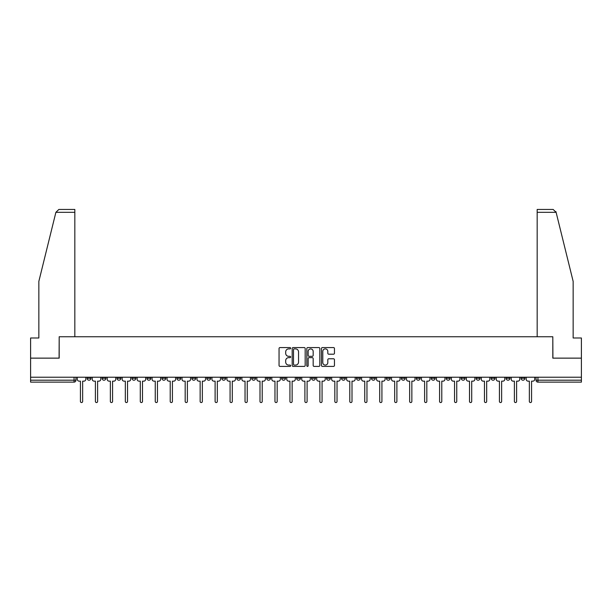 <?xml version="1.0" encoding="UTF-8"?>
<svg xmlns="http://www.w3.org/2000/svg" width="612" height="612" viewBox="0 0 612 612"><rect width="100%" height="100%" fill="white"/><g stroke="black" fill="none" stroke-linecap="round" stroke-linejoin="round"><path stroke-width="0.92" d="M290.654 348.228A0.658 0.658 0 0 0 289.996 347.57L279.99 347.57A0.941 0.941 0 0 0 279.049 348.511L279.049 365.456A0.941 0.941 0 0 0 279.99 366.397L289.996 366.397A0.658 0.658 0 0 0 290.654 365.739A0.658 0.658 0 0 0 289.996 365.081L288.696 365.081A3.014 3.014 0 0 1 285.689 362.067L285.689 360.659A3.014 3.014 0 0 1 288.696 357.645L289.996 357.645A0.658 0.658 0 0 0 290.654 356.987A0.658 0.658 0 0 0 289.996 356.322L288.696 356.322A3.014 3.014 0 0 1 285.689 353.315L285.689 351.9A3.014 3.014 0 0 1 288.696 348.886L289.996 348.886A0.658 0.658 0 0 0 290.654 348.228M491.138 377.222L491.138 378.277L494.97 378.277A1.92 1.92 0 0 1 493.05 380.197A1.92 1.92 0 0 1 491.138 378.277L491.138 377.222M476.174 377.222L476.174 378.277L480.007 378.277A1.92 1.92 0 0 1 478.087 380.197A1.92 1.92 0 0 1 476.174 378.277L476.174 377.222M386.386 377.222L386.386 378.277L390.219 378.277A1.92 1.92 0 0 1 388.306 380.197A1.92 1.92 0 0 1 386.386 378.277L386.386 377.222M371.423 377.222L371.423 378.277L375.255 378.277A1.92 1.92 0 0 1 373.343 380.197A1.92 1.92 0 0 1 371.423 378.277L371.423 377.222M356.459 377.222L356.459 378.277L360.292 378.277A1.92 1.92 0 0 1 358.372 380.197A1.92 1.92 0 0 1 356.459 378.277L356.459 377.222M326.525 377.222L326.525 378.277L330.365 378.277A1.92 1.92 0 0 1 328.445 380.197A1.92 1.92 0 0 1 326.525 378.277L326.525 377.222M296.598 378.277L296.598 377.222L296.598 378.277A1.92 1.92 0 0 0 298.518 380.197A1.92 1.92 0 0 1 296.598 378.277L300.438 378.277A1.92 1.92 0 0 1 298.518 380.197A1.92 1.92 0 0 0 300.438 378.277L300.438 377.222L300.438 378.277M281.635 378.277L281.635 377.222L281.635 378.277A1.92 1.92 0 0 0 283.555 380.197A1.92 1.92 0 0 1 281.635 378.277L285.475 378.277A1.92 1.92 0 0 1 283.555 380.197M266.671 378.277L266.671 377.222L266.671 378.277A1.92 1.92 0 0 0 268.591 380.197A1.92 1.92 0 0 1 266.671 378.277L270.512 378.277A1.92 1.92 0 0 1 268.591 380.197A1.92 1.92 0 0 0 270.512 378.277L270.512 377.222L270.512 378.277M251.708 377.222L251.708 378.277L255.541 378.277A1.92 1.92 0 0 1 253.628 380.197A1.92 1.92 0 0 1 251.708 378.277L251.708 377.222M236.745 377.222L236.745 378.277L240.577 378.277A1.92 1.92 0 0 1 238.657 380.197A1.92 1.92 0 0 1 236.745 378.277L236.745 377.222M221.781 377.222L221.781 378.277L225.614 378.277A1.92 1.92 0 0 1 223.694 380.197A1.92 1.92 0 0 1 221.781 378.277L221.781 377.222M206.81 378.277L206.81 377.222L206.81 378.277A1.92 1.92 0 0 0 208.73 380.197A1.92 1.92 0 0 1 206.81 378.277L210.65 378.277A1.92 1.92 0 0 1 208.73 380.197M176.883 378.277L176.883 377.222L176.883 378.277A1.92 1.92 0 0 0 178.803 380.197A1.92 1.92 0 0 1 176.883 378.277L180.724 378.277A1.92 1.92 0 0 1 178.803 380.197A1.92 1.92 0 0 0 180.724 378.277L180.724 377.222L180.724 378.277M161.92 378.277L161.92 377.222L161.92 378.277A1.92 1.92 0 0 0 163.84 380.197A1.92 1.92 0 0 1 161.92 378.277L165.76 378.277A1.92 1.92 0 0 1 163.84 380.197A1.92 1.92 0 0 0 165.76 378.277L165.76 377.222L165.76 378.277M146.957 378.277L146.957 377.222L146.957 378.277A1.92 1.92 0 0 0 148.877 380.197A1.92 1.92 0 0 1 146.957 378.277L150.797 378.277A1.92 1.92 0 0 1 148.877 380.197A1.92 1.92 0 0 0 150.797 378.277L150.797 377.222L150.797 378.277M131.993 378.277L131.993 377.222L131.993 378.277A1.92 1.92 0 0 0 133.913 380.197A1.92 1.92 0 0 1 131.993 378.277L135.826 378.277A1.92 1.92 0 0 1 133.913 380.197M117.03 378.277L117.03 377.222L117.03 378.277A1.92 1.92 0 0 0 118.95 380.197A1.92 1.92 0 0 1 117.03 378.277L120.862 378.277A1.92 1.92 0 0 1 118.95 380.197A1.92 1.92 0 0 0 120.862 378.277L120.862 377.222L120.862 378.277M102.066 378.277L102.066 377.222L102.066 378.277A1.92 1.92 0 0 0 103.979 380.197A1.92 1.92 0 0 1 102.066 378.277L105.899 378.277A1.92 1.92 0 0 1 103.979 380.197A1.92 1.92 0 0 0 105.899 378.277L105.899 377.222L105.899 378.277M333.517 354.203A0.941 0.941 0 0 0 334.458 353.262L334.458 348.511A0.941 0.941 0 0 0 333.517 347.57L322.409 347.57A0.941 0.941 0 0 0 321.468 348.511L321.468 365.456A0.941 0.941 0 0 0 322.409 366.397L333.517 366.397A0.941 0.941 0 0 0 334.458 365.456L334.458 359.718A0.941 0.941 0 0 0 333.517 358.77L328.759 358.77A0.941 0.941 0 0 0 327.818 359.718L327.818 362.564A2.517 2.517 0 0 1 325.301 365.081A2.517 2.517 0 0 1 322.784 362.564L322.784 351.403A2.517 2.517 0 0 1 325.301 348.886A2.517 2.517 0 0 1 327.818 351.403L327.818 353.262A0.941 0.941 0 0 0 328.759 354.203L333.517 354.203M55.883 212.326L58.851 209.449L74.825 209.449L74.825 212.326L55.883 212.326L38.847 281.398L38.847 337.992L30.6 337.992L30.6 358.135L59.188 358.135L59.188 336.745L552.812 336.745L552.812 358.135L581.4 358.135L581.4 377.222L30.6 377.222L30.6 380.197L75.972 380.197L75.972 377.222L75.972 380.197A1.92 1.92 0 0 1 74.052 382.118L30.6 382.118L30.6 380.197M30.6 358.135L30.6 377.222M305.174 348.511A0.941 0.941 0 0 0 304.233 347.57L293.125 347.57A0.941 0.941 0 0 0 292.184 348.511L292.184 365.456A0.941 0.941 0 0 0 293.125 366.397L304.233 366.397A0.941 0.941 0 0 0 305.174 365.456L305.174 348.511M307.767 347.57L318.875 347.57A0.941 0.941 0 0 1 319.816 348.511L319.816 365.456A0.941 0.941 0 0 1 318.875 366.397L314.124 366.397A0.941 0.941 0 0 1 313.176 365.456L313.176 358.586A0.941 0.941 0 0 0 312.235 357.645L309.083 357.645A0.941 0.941 0 0 0 308.142 358.586L308.142 365.739A0.658 0.658 0 0 1 307.484 366.397A0.658 0.658 0 0 1 306.826 365.739L306.826 348.511A0.941 0.941 0 0 1 307.767 347.57M536.028 377.222L536.028 380.197L581.4 380.197L581.4 382.118L537.948 382.118A1.92 1.92 0 0 1 536.028 380.197M581.4 377.222L581.4 380.197M524.897 377.222L524.897 378.277A1.92 1.92 0 0 1 522.985 380.197A1.92 1.92 0 0 1 521.064 378.277L524.897 378.277M521.064 377.222L521.064 378.277M509.934 377.222L509.934 378.277A1.92 1.92 0 0 1 508.021 380.197A1.92 1.92 0 0 1 506.101 378.277L509.934 378.277M506.101 377.222L506.101 378.277M494.97 377.222L494.97 378.277M480.007 377.222L480.007 378.277L480.007 377.222M465.043 377.222L465.043 378.277A1.92 1.92 0 0 1 463.123 380.197A1.92 1.92 0 0 1 461.203 378.277L465.043 378.277M461.203 377.222L461.203 378.277M450.08 377.222L450.08 378.277A1.92 1.92 0 0 1 448.16 380.197A1.92 1.92 0 0 1 446.24 378.277L450.08 378.277M446.24 377.222L446.24 378.277M435.117 377.222L435.117 378.277A1.92 1.92 0 0 1 433.197 380.197A1.92 1.92 0 0 1 431.276 378.277L435.117 378.277M431.276 377.222L431.276 378.277M420.153 377.222L420.153 378.277A1.92 1.92 0 0 1 418.233 380.197A1.92 1.92 0 0 1 416.313 378.277L420.153 378.277M416.313 377.222L416.313 378.277M405.19 377.222L405.19 378.277A1.92 1.92 0 0 1 403.27 380.197A1.92 1.92 0 0 1 401.35 378.277L405.19 378.277M401.35 377.222L401.35 378.277M390.219 377.222L390.219 378.277A1.92 1.92 0 0 1 388.306 380.197M375.255 377.222L375.255 378.277M360.292 378.277L360.292 377.222L360.292 378.277A1.92 1.92 0 0 1 358.372 380.197M345.329 377.222L345.329 378.277A1.92 1.92 0 0 1 343.409 380.197A1.92 1.92 0 0 1 341.488 378.277A1.92 1.92 0 0 0 343.409 380.197A1.92 1.92 0 0 0 345.329 378.277L341.488 378.277L341.488 377.222M330.365 378.277L330.365 377.222L330.365 378.277A1.92 1.92 0 0 1 328.445 380.197M315.402 377.222L315.402 378.277A1.92 1.92 0 0 1 313.482 380.197A1.92 1.92 0 0 1 311.562 378.277A1.92 1.92 0 0 0 313.482 380.197M311.562 377.222L311.562 378.277L315.402 378.277M285.475 377.222L285.475 378.277L285.475 377.222M255.541 378.277L255.541 377.222L255.541 378.277A1.92 1.92 0 0 1 253.628 380.197M240.577 378.277L240.577 377.222L240.577 378.277A1.92 1.92 0 0 1 238.657 380.197M225.614 378.277L225.614 377.222L225.614 378.277A1.92 1.92 0 0 1 223.694 380.197M210.65 377.222L210.65 378.277L210.65 377.222M195.687 378.277L195.687 377.222L195.687 378.277A1.92 1.92 0 0 1 193.767 380.197A1.92 1.92 0 0 1 191.847 378.277L195.687 378.277A1.92 1.92 0 0 1 193.767 380.197M191.847 377.222L191.847 378.277M135.826 377.222L135.826 378.277L135.826 377.222M90.936 377.222L90.936 378.277A1.92 1.92 0 0 1 89.015 380.197A1.92 1.92 0 0 1 87.103 378.277A1.92 1.92 0 0 0 89.015 380.197A1.92 1.92 0 0 0 90.936 378.277L90.936 377.222M87.103 377.222L87.103 378.277L90.936 378.277M74.052 377.222L74.052 382.118A1.92 1.92 0 0 0 75.972 380.197M294.158 348.886A0.658 0.658 0 0 0 293.5 349.544L293.5 364.423A0.658 0.658 0 0 0 294.158 365.081L295.527 365.081A3.014 3.014 0 0 0 298.541 362.067L298.541 351.9A3.014 3.014 0 0 0 295.527 348.886L294.158 348.886M313.176 351.449A2.517 2.517 0 0 0 310.659 348.932A2.517 2.517 0 0 0 308.142 351.449L308.142 355.381A0.941 0.941 0 0 0 309.083 356.322L312.235 356.322A0.941 0.941 0 0 0 313.176 355.381L313.176 351.449M77.265 379.241L77.265 377.222L77.265 379.241A1.92 1.92 0 0 0 79.185 381.154L80.432 381.154L80.432 401.441A1.102 1.102 0 0 0 81.534 402.551A1.102 1.102 0 0 0 82.643 401.441L82.643 381.154L83.89 381.154A1.92 1.92 0 0 0 85.802 379.241L85.802 377.222L85.802 379.241M79.185 381.154L80.432 381.154L80.432 401.441M82.643 401.441L82.643 381.154L83.89 381.154M92.228 379.241L92.228 377.222L92.228 379.241A1.92 1.92 0 0 0 94.149 381.154L95.395 381.154L95.395 401.441A1.102 1.102 0 0 0 96.497 402.551A1.102 1.102 0 0 0 97.606 401.441L97.606 381.154L98.853 381.154A1.92 1.92 0 0 0 100.766 379.241L100.766 377.222L100.766 379.241M107.199 379.241L107.199 377.222L107.199 379.241A1.92 1.92 0 0 0 109.112 381.154L110.359 381.154L110.359 401.441A1.102 1.102 0 0 0 111.468 402.551A1.102 1.102 0 0 0 112.57 401.441L112.57 381.154L113.817 381.154A1.92 1.92 0 0 0 115.737 379.241L115.737 377.222L115.737 379.241M74.825 336.745L74.825 212.326M59.089 358.135L59.188 336.745M581.4 358.135L581.4 337.992L573.153 337.992L573.153 281.398L555.941 211.637L556.117 212.326L553.149 209.449L537.175 209.449L537.175 336.745M552.911 358.135L552.812 336.745M94.149 381.154L95.395 381.154L95.395 401.441M97.606 401.441L97.606 381.154L98.853 381.154M109.112 381.154L110.359 381.154L110.359 401.441M112.57 401.441L112.57 381.154L113.817 381.154M122.163 379.241L122.163 377.222L122.163 379.241A1.92 1.92 0 0 0 124.075 381.154L125.322 381.154L125.322 401.441A1.102 1.102 0 0 0 126.432 402.551A1.102 1.102 0 0 0 127.533 401.441L127.533 381.154L128.78 381.154A1.92 1.92 0 0 0 130.7 379.241L130.7 377.222L130.7 379.241M137.126 379.241L137.126 377.222L137.126 379.241A1.92 1.92 0 0 0 139.046 381.154L140.293 381.154L140.293 401.441A1.102 1.102 0 0 0 141.395 402.551A1.102 1.102 0 0 0 142.497 401.441L142.497 381.154L143.744 381.154A1.92 1.92 0 0 0 145.664 379.241L145.664 377.222L145.664 379.241M152.09 379.241L152.09 377.222L152.09 379.241A1.92 1.92 0 0 0 154.01 381.154L155.257 381.154L155.257 401.441A1.102 1.102 0 0 0 156.358 402.551A1.102 1.102 0 0 0 157.46 401.441L157.46 381.154L158.707 381.154A1.92 1.92 0 0 0 160.627 379.241L160.627 377.222L160.627 379.241M124.075 381.154L125.322 381.154L125.322 401.441M127.533 401.441L127.533 381.154L128.78 381.154M139.046 381.154L140.293 381.154L140.293 401.441M142.497 401.441L142.497 381.154L143.744 381.154M154.01 381.154L155.257 381.154L155.257 401.441M157.46 401.441L157.46 381.154L158.707 381.154M167.053 379.241L167.053 377.222L167.053 379.241A1.92 1.92 0 0 0 168.973 381.154L170.22 381.154L170.22 401.441A1.102 1.102 0 0 0 171.322 402.551A1.102 1.102 0 0 0 172.423 401.441L172.423 381.154L173.67 381.154A1.92 1.92 0 0 0 175.59 379.241L175.59 377.222L175.59 379.241M168.973 381.154L170.22 381.154L170.22 401.441M172.423 401.441L172.423 381.154L173.67 381.154M182.016 379.241L182.016 377.222L182.016 379.241A1.92 1.92 0 0 0 183.937 381.154L185.184 381.154L185.184 401.441A1.102 1.102 0 0 0 186.285 402.551A1.102 1.102 0 0 0 187.387 401.441L187.387 381.154L188.634 381.154A1.92 1.92 0 0 0 190.554 379.241L190.554 377.222L190.554 379.241M183.937 381.154L185.184 381.154L185.184 401.441M187.387 401.441L187.387 381.154L188.634 381.154M196.98 379.241L196.98 377.222L196.98 379.241A1.92 1.92 0 0 0 198.9 381.154L200.147 381.154L200.147 401.441A1.102 1.102 0 0 0 201.249 402.551A1.102 1.102 0 0 0 202.35 401.441L202.35 381.154L203.597 381.154A1.92 1.92 0 0 0 205.517 379.241L205.517 377.222L205.517 379.241M198.9 381.154L200.147 381.154L200.147 401.441M202.35 401.441L202.35 381.154L203.597 381.154M211.943 379.241L211.943 377.222L211.943 379.241A1.92 1.92 0 0 0 213.863 381.154L215.11 381.154L215.11 401.441A1.102 1.102 0 0 0 216.212 402.551A1.102 1.102 0 0 0 217.321 401.441L217.321 381.154L218.568 381.154A1.92 1.92 0 0 0 220.481 379.241L220.481 377.222L220.481 379.241M213.863 381.154L215.11 381.154L215.11 401.441M217.321 401.441L217.321 381.154L218.568 381.154M226.907 379.241L226.907 377.222L226.907 379.241A1.92 1.92 0 0 0 228.827 381.154L230.074 381.154L230.074 401.441A1.102 1.102 0 0 0 231.175 402.551A1.102 1.102 0 0 0 232.285 401.441L232.285 381.154L233.532 381.154A1.92 1.92 0 0 0 235.444 379.241L235.444 377.222L235.444 379.241M228.827 381.154L230.074 381.154L230.074 401.441M232.285 401.441L232.285 381.154L233.532 381.154M241.878 379.241L241.878 377.222L241.878 379.241A1.92 1.92 0 0 0 243.79 381.154L245.037 381.154L245.037 401.441A1.102 1.102 0 0 0 246.146 402.551A1.102 1.102 0 0 0 247.248 401.441L247.248 381.154L248.495 381.154A1.92 1.92 0 0 0 250.415 379.241L250.415 377.222L250.415 379.241M243.79 381.154L245.037 381.154L245.037 401.441M247.248 401.441L247.248 381.154L248.495 381.154M256.841 379.241L256.841 377.222L256.841 379.241A1.92 1.92 0 0 0 258.754 381.154L260.001 381.154L260.001 401.441A1.102 1.102 0 0 0 261.11 402.551A1.102 1.102 0 0 0 262.211 401.441L262.211 381.154L263.458 381.154A1.92 1.92 0 0 0 265.378 379.241L265.378 377.222L265.378 379.241M258.754 381.154L260.001 381.154L260.001 401.441M262.211 401.441L262.211 381.154L263.458 381.154M271.805 379.241L271.805 377.222L271.805 379.241A1.92 1.92 0 0 0 273.725 381.154L274.972 381.154L274.972 401.441A1.102 1.102 0 0 0 276.073 402.551A1.102 1.102 0 0 0 277.175 401.441L277.175 381.154L278.422 381.154A1.92 1.92 0 0 0 280.342 379.241L280.342 377.222L280.342 379.241M273.725 381.154L274.972 381.154L274.972 401.441M277.175 401.441L277.175 381.154L278.422 381.154M286.768 379.241L286.768 377.222L286.768 379.241A1.92 1.92 0 0 0 288.688 381.154L289.935 381.154L289.935 401.441A1.102 1.102 0 0 0 291.037 402.551A1.102 1.102 0 0 0 292.138 401.441L292.138 381.154L293.385 381.154A1.92 1.92 0 0 0 295.305 379.241L295.305 377.222L295.305 379.241M288.688 381.154L289.935 381.154L289.935 401.441M292.138 401.441L292.138 381.154L293.385 381.154M301.731 379.241L301.731 377.222L301.731 379.241A1.92 1.92 0 0 0 303.651 381.154L304.898 381.154L304.898 401.441A1.102 1.102 0 0 0 306 402.551A1.102 1.102 0 0 0 307.102 401.441L307.102 381.154L308.349 381.154A1.92 1.92 0 0 0 310.269 379.241L310.269 377.222L310.269 379.241M303.651 381.154L304.898 381.154L304.898 401.441M307.102 401.441L307.102 381.154L308.349 381.154M316.695 379.241L316.695 377.222L316.695 379.241A1.92 1.92 0 0 0 318.615 381.154L319.862 381.154L319.862 401.441A1.102 1.102 0 0 0 320.963 402.551A1.102 1.102 0 0 0 322.065 401.441L322.065 381.154L323.312 381.154A1.92 1.92 0 0 0 325.232 379.241L325.232 377.222L325.232 379.241M318.615 381.154L319.862 381.154L319.862 401.441M322.065 401.441L322.065 381.154L323.312 381.154M331.658 379.241L331.658 377.222L331.658 379.241A1.92 1.92 0 0 0 333.578 381.154L334.825 381.154L334.825 401.441A1.102 1.102 0 0 0 335.927 402.551A1.102 1.102 0 0 0 337.028 401.441L337.028 381.154L338.275 381.154A1.92 1.92 0 0 0 340.195 379.241L340.195 377.222L340.195 379.241M333.578 381.154L334.825 381.154L334.825 401.441M337.028 401.441L337.028 381.154L338.275 381.154M346.622 379.241L346.622 377.222L346.622 379.241A1.92 1.92 0 0 0 348.542 381.154L349.789 381.154L349.789 401.441A1.102 1.102 0 0 0 350.89 402.551A1.102 1.102 0 0 0 351.999 401.441L351.999 381.154L353.246 381.154A1.92 1.92 0 0 0 355.159 379.241L355.159 377.222L355.159 379.241M348.542 381.154L349.789 381.154L349.789 401.441M351.999 401.441L351.999 381.154L353.246 381.154M361.585 379.241L361.585 377.222L361.585 379.241A1.92 1.92 0 0 0 363.505 381.154L364.752 381.154L364.752 401.441A1.102 1.102 0 0 0 365.854 402.551A1.102 1.102 0 0 0 366.963 401.441L366.963 381.154L368.21 381.154A1.92 1.92 0 0 0 370.122 379.241L370.122 377.222L370.122 379.241M363.505 381.154L364.752 381.154L364.752 401.441M366.963 401.441L366.963 381.154L368.21 381.154M376.556 379.241L376.556 377.222L376.556 379.241A1.92 1.92 0 0 0 378.468 381.154L379.715 381.154L379.715 401.441A1.102 1.102 0 0 0 380.825 402.551A1.102 1.102 0 0 0 381.926 401.441L381.926 381.154L383.173 381.154A1.92 1.92 0 0 0 385.093 379.241L385.093 377.222L385.093 379.241M378.468 381.154L379.715 381.154L379.715 401.441M381.926 401.441L381.926 381.154L383.173 381.154M391.519 379.241L391.519 377.222L391.519 379.241A1.92 1.92 0 0 0 393.432 381.154L394.679 381.154L394.679 401.441A1.102 1.102 0 0 0 395.788 402.551A1.102 1.102 0 0 0 396.89 401.441L396.89 381.154L398.137 381.154A1.92 1.92 0 0 0 400.057 379.241L400.057 377.222L400.057 379.241M393.432 381.154L394.679 381.154L394.679 401.441M396.89 401.441L396.89 381.154L398.137 381.154M406.483 379.241L406.483 377.222L406.483 379.241A1.92 1.92 0 0 0 408.403 381.154L409.65 381.154L409.65 401.441A1.102 1.102 0 0 0 410.751 402.551A1.102 1.102 0 0 0 411.853 401.441L411.853 381.154L413.1 381.154A1.92 1.92 0 0 0 415.02 379.241L415.02 377.222L415.02 379.241M408.403 381.154L409.65 381.154L409.65 401.441M411.853 401.441L411.853 381.154L413.1 381.154M421.446 379.241L421.446 377.222L421.446 379.241A1.92 1.92 0 0 0 423.366 381.154L424.613 381.154L424.613 401.441A1.102 1.102 0 0 0 425.715 402.551A1.102 1.102 0 0 0 426.816 401.441L426.816 381.154L428.063 381.154A1.92 1.92 0 0 0 429.984 379.241L429.984 377.222L429.984 379.241M423.366 381.154L424.613 381.154L424.613 401.441M426.816 401.441L426.816 381.154L428.063 381.154M436.41 379.241L436.41 377.222L436.41 379.241A1.92 1.92 0 0 0 438.33 381.154L439.577 381.154L439.577 401.441A1.102 1.102 0 0 0 440.678 402.551A1.102 1.102 0 0 0 441.78 401.441L441.78 381.154L443.027 381.154A1.92 1.92 0 0 0 444.947 379.241L444.947 377.222L444.947 379.241M438.33 381.154L439.577 381.154L439.577 401.441M441.78 401.441L441.78 381.154L443.027 381.154M451.373 379.241L451.373 377.222L451.373 379.241A1.92 1.92 0 0 0 453.293 381.154L454.54 381.154L454.54 401.441A1.102 1.102 0 0 0 455.642 402.551A1.102 1.102 0 0 0 456.743 401.441L456.743 381.154L457.99 381.154A1.92 1.92 0 0 0 459.91 379.241L459.91 377.222L459.91 379.241M453.293 381.154L454.54 381.154L454.54 401.441M456.743 401.441L456.743 381.154L457.99 381.154M466.336 379.241L466.336 377.222L466.336 379.241A1.92 1.92 0 0 0 468.257 381.154L469.503 381.154L469.503 401.441A1.102 1.102 0 0 0 470.605 402.551A1.102 1.102 0 0 0 471.707 401.441L471.707 381.154L472.954 381.154A1.92 1.92 0 0 0 474.874 379.241L474.874 377.222L474.874 379.241M468.257 381.154L469.503 381.154L469.503 401.441M471.707 401.441L471.707 381.154L472.954 381.154M481.3 379.241L481.3 377.222L481.3 379.241A1.92 1.92 0 0 0 483.22 381.154L484.467 381.154L484.467 401.441A1.102 1.102 0 0 0 485.568 402.551A1.102 1.102 0 0 0 486.678 401.441L486.678 381.154L487.925 381.154A1.92 1.92 0 0 0 489.837 379.241L489.837 377.222L489.837 379.241M483.22 381.154L484.467 381.154L484.467 401.441M486.678 401.441L486.678 381.154L487.925 381.154M496.263 379.241L496.263 377.222L496.263 379.241A1.92 1.92 0 0 0 498.183 381.154L499.43 381.154L499.43 401.441A1.102 1.102 0 0 0 500.532 402.551A1.102 1.102 0 0 0 501.641 401.441L501.641 381.154L502.888 381.154A1.92 1.92 0 0 0 504.801 379.241L504.801 377.222L504.801 379.241M498.183 381.154L499.43 381.154L499.43 401.441M501.641 401.441L501.641 381.154L502.888 381.154M511.234 379.241L511.234 377.222L511.234 379.241A1.92 1.92 0 0 0 513.147 381.154L514.394 381.154L514.394 401.441A1.102 1.102 0 0 0 515.503 402.551A1.102 1.102 0 0 0 516.605 401.441L516.605 381.154L517.851 381.154A1.92 1.92 0 0 0 519.772 379.241L519.772 377.222L519.772 379.241M513.147 381.154L514.394 381.154L514.394 401.441M516.605 401.441L516.605 381.154L517.851 381.154M526.198 379.241L526.198 377.222L526.198 379.241A1.92 1.92 0 0 0 528.11 381.154L529.357 381.154L529.357 401.441A1.102 1.102 0 0 0 530.466 402.551A1.102 1.102 0 0 0 531.568 401.441L531.568 381.154L532.815 381.154A1.92 1.92 0 0 0 534.735 379.241L534.735 377.222L534.735 379.241M528.11 381.154L529.357 381.154L529.357 401.441M531.568 401.441L531.568 381.154L532.815 381.154M537.948 377.222L537.948 382.118M556.117 212.326L537.175 212.326"/></g></svg>
